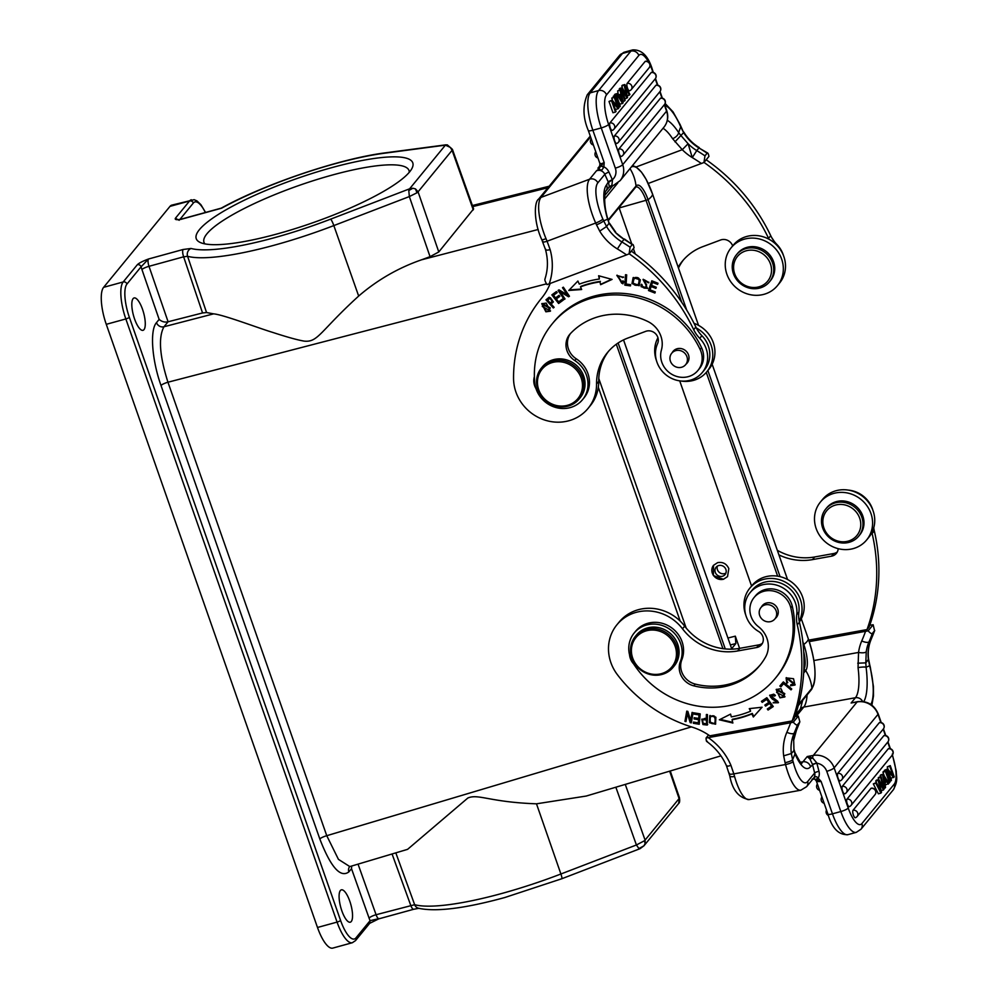 <?xml version="1.0" encoding="UTF-8"?>
<svg xmlns="http://www.w3.org/2000/svg" width="998" height="998" viewBox="0 0 998 998"><rect width="100%" height="100%" fill="white"/><g stroke="black" fill="none" stroke-linecap="round" stroke-linejoin="round"><path stroke-width="1.5" d="M600.135 165.481L597.952 168.151L598.7 169.298L600.696 165.942L603.815 167.24L604.202 162.612C600.896 164.009 599.549 164.221 600.147 163.235M612.473 180.102L611.899 185.241L609.291 186.688L608.506 182.522L612.36 179.727A3.655 0.649 -24.1 0 0 608.269 181.998L604.825 174.313L597.827 182.846A30.514 10.017 -110.5 0 0 602.879 219.061L603.665 220.82A6.412 1.135 -24.1 0 1 596.492 224.787L595.694 223.028L547.091 241.229L546.018 238.672A6.412 0.674 -22.7 0 1 541.814 239.745M609.129 187.125L613.134 185.628A6.412 2.108 -110.5 0 1 611.899 185.241L609.291 186.688M598.7 169.298L596.579 170.683L600.908 169.947L598.7 169.298M619.608 55.314L587.298 94.735A6.412 5.951 39.3 0 1 590.18 92.876L598.563 90.581L630.873 51.148L622.49 53.455A6.412 5.951 -140.7 0 0 619.608 55.314L624.299 52.208A30.813 9.606 74.6 0 0 622.49 53.455L590.18 92.876A30.813 9.606 74.6 0 0 592.862 130.239L604.202 162.612L600.696 165.942M603.815 167.24L601.919 169.972L600.908 169.947M601.008 165.506L603.79 166.778A10.067 9.344 -140.7 0 1 608.93 172.043L612.36 179.727A11.589 10.753 39.3 0 0 615.329 168.138A6.412 1.31 -19.3 0 0 622.715 164.682L666.564 111.165L664.319 104.753M609.042 187.187L605.836 191.092A6.412 5.951 39.3 0 0 606.559 184.904A42.714 14.022 69.5 0 0 607.607 219.223L609.079 223.253L606.559 226.509L599.711 231.124A48.815 45.297 -140.7 0 0 617.388 248.939A183.058 169.847 39.3 0 1 626.569 254.889L547.066 284.617C545.133 281.661 544.484 279.727 545.095 278.791M617.388 248.939L621.891 241.94A42.403 39.346 -140.7 0 1 606.559 226.509L603.665 220.82L607.607 219.223A6.412 1.335 -16.3 0 1 608.081 219.548L609.079 223.253L615.379 232.434L624.062 239.295A42.403 39.346 39.3 0 1 615.379 232.434M545.706 249.188C545.133 250.224 546.617 250.398 550.148 249.687L547.091 241.229C543.723 242.314 542.326 242.352 542.887 241.354M590.28 136.077L538.621 199.101C533.98 201.908 533.718 222.379 541.814 239.732L545.532 249.687C548.226 259.804 548.039 269.61 544.933 279.091L544.958 279.028M629.077 253.866L634.067 247.766C633.493 244.884 632.894 243.811 632.258 244.572L630.1 247.205L629.077 253.866L626.569 254.889M624.411 238.984L632.258 244.572A189.47 175.798 -140.7 0 0 624.062 239.295L621.891 241.94A189.47 175.798 39.3 0 1 630.1 247.205M629.152 253.779A183.058 169.847 39.3 0 1 693.697 329.689A30.514 28.306 -140.7 0 0 699.735 338.334A26.846 24.913 39.3 0 1 705.312 346.531A26.846 24.913 39.3 0 1 702.33 372.441A26.846 24.913 39.3 0 1 663.408 372.516A26.846 24.913 39.3 0 1 657.819 364.32A26.846 24.913 39.3 0 1 657.582 343.599A9.157 8.495 -140.7 0 0 655.624 333.781A9.157 8.495 -140.7 0 0 645.731 331.348L627.829 338.06A54.915 50.96 -140.7 0 0 607.445 352.581A54.915 50.96 -140.7 0 0 596.554 383.956A42.714 39.633 39.3 0 1 588.096 408.369A42.714 39.633 39.3 0 1 517.276 395.445A42.714 39.633 39.3 0 1 513.558 378.629A140.344 130.214 39.3 0 1 541.378 298.427A140.344 130.214 39.3 0 1 541.627 298.128A61.015 56.612 -140.7 0 0 541.727 297.99A61.015 56.612 -140.7 0 0 550.16 283.507M553.341 307.97L554.127 307.297L551.133 303.991L553.204 302.095L549.187 297.217L545.981 299.837L553.341 307.97L553.778 307.434L546.492 299.4M546.218 303.093L541.764 303.741L545.869 311.8L550.347 311.189L546.218 303.093M564.182 299.462L565.03 298.951L560.24 291.828L568.548 296.793L569.459 296.231L563.359 287.187L562.51 287.711L567.301 294.809L558.992 289.857L558.082 290.418L564.182 299.462L564.905 298.764M600.609 284.68L612.061 279.415L598.613 275.735L599.336 279.003A105.863 98.228 -140.7 0 0 579.277 284.131L577.892 281.037L568.785 290.468L581.672 289.52L580.487 286.875A102.819 95.396 39.3 0 1 599.985 281.885L600.609 284.68L599.985 281.885M558.618 303.492L563.321 300.036L562.535 299.026L558.655 301.858L556.348 298.926L559.841 296.369L559.055 295.358L555.562 297.928L553.491 295.283L557.221 292.551L556.422 291.541L551.857 294.884L558.618 303.492L559.042 302.955L552.393 294.485M640.317 279.777L633.119 277.718L631.984 283.607L639.182 285.715L640.317 279.777M624.848 285.141L630.499 285.89L630.574 284.655L626.12 284.068L626.682 274.874L625.496 274.724L624.848 285.141L625.896 274.774M641.103 284.742L641.14 286.7L647.403 288.472L643.885 280.338L648.825 282.821L643.024 279.527L646.18 285.316L645.494 288.21C643.211 288.123 642.126 287.037 642.225 284.966L641.103 284.742M646.978 287.137L645.494 288.21M648.488 290.53L654.9 293.05L655.287 291.903L650.01 289.832L651.145 286.513L655.898 288.385L656.285 287.249L651.532 285.378L652.542 282.397L657.62 284.393L658.006 283.245L651.806 280.8L648.488 290.53L652.018 280.887M622.577 281.249L621.679 283.195L617.812 276.159L623.55 277.369L616.826 275.411L622.839 283.831L623.787 281.661L622.577 281.249M623.014 280.725L621.679 283.195M697.926 370.458L699.373 368.699A21.357 19.81 -140.7 0 0 702.866 362A21.357 19.81 -140.7 0 0 701.569 347.703A89.695 83.221 -140.7 0 0 586.899 298.439A89.695 83.221 -140.7 0 0 553.591 322.167L552.156 323.926A89.695 83.221 39.3 0 1 585.452 300.198A89.695 83.221 39.3 0 1 700.122 349.462A21.357 19.81 39.3 0 1 697.926 370.458A21.357 19.81 39.3 0 1 689.992 376.096A21.357 19.81 39.3 0 1 667.949 371.468A21.357 19.81 39.3 0 1 661.4 350.073A24.414 22.642 -140.7 0 0 647.714 321.443A69.561 64.546 -140.7 0 0 593.548 318.3A69.561 64.546 -140.7 0 0 570.295 333.744A18.301 16.991 -140.7 0 0 569.621 334.517A18.301 16.991 -140.7 0 0 574.798 360.565A27.457 25.474 39.3 0 1 582.57 399.637A27.457 25.474 39.3 0 1 572.378 406.897A27.457 25.474 39.3 0 1 534.778 382.87A89.695 83.221 39.3 0 1 552.156 323.926M534.392 376.645A15.257 14.159 -140.7 0 0 535.103 386.9A15.257 14.159 -140.7 0 0 536.001 388.634M582.57 399.637L584.017 397.878A27.457 25.474 -140.7 0 0 584.84 367.314A27.457 25.474 -140.7 0 0 576.245 358.806A18.301 16.991 39.3 0 1 570.382 333.669M702.33 372.441L704.501 369.809A26.846 24.913 -140.7 0 0 707.482 343.886A26.846 24.913 -140.7 0 0 701.893 335.69A30.514 28.306 39.3 0 1 696.305 327.955A30.514 28.306 39.3 0 1 695.856 327.045A183.058 169.847 -140.7 0 0 631.31 251.134M588.096 408.369L590.255 405.724A42.714 39.633 -140.7 0 0 598.725 381.323A54.915 50.96 39.3 0 1 608.555 351.271M696.305 327.955A29.903 27.744 39.3 0 1 710.177 342.875A29.903 27.744 39.3 0 1 706.858 371.743A29.903 27.744 39.3 0 1 681.048 381.024M706.858 371.743L709.017 369.098A29.903 27.744 -140.7 0 0 712.335 340.231A29.903 27.744 -140.7 0 0 694.034 323.327M656.572 360.952A29.903 27.744 39.3 0 1 657.956 337.761M546.542 283.831L167.951 382.222C159.568 355.799 158.233 337.312 163.971 326.758L213.584 313.859C223.053 314.557 258.844 328.242 272.803 332.434C287.1 337.099 297.516 339.994 304.066 341.104C318.063 342.651 319.859 331.398 358.669 296.057C377.269 280.014 398.177 267.938 421.393 259.854L430.051 256.673L438.783 251.958L473.613 208.906L452.406 149.338L450.323 147.417L452.082 150.324L452.406 149.725M412.898 188.235L408.793 190.506L409.617 188.809L412.898 188.235L415.467 188.909L416.977 192.789L409.342 196.569L333.831 225.585A134.331 27.507 160.7 0 1 274.7 245.084A134.331 27.507 160.7 0 1 187.587 256.299L183.632 256.81L202.544 312.96L206.549 312.536L213.584 313.859M202.544 312.96L168.088 321.768L163.971 326.758A6.1 5.664 -140.7 0 1 156.499 322.628L159.144 319.397C161.863 321.755 164.845 322.541 168.088 321.768L149.001 266.316A6.1 1.173 -19 0 0 141.941 269.535L159.144 319.397M349.724 866.526L338.434 859.353L326.758 835.7L691.402 726.906M720.93 755.86L586.25 796.042L536.487 803.814C489.569 802.155 478.242 793.522 467.85 798.013L407.583 849.348L349.774 866.601M317.489 927.479A30.514 9.506 74.6 0 0 332.796 948.1L352.356 942.723A30.514 9.506 -105.4 0 1 337.062 922.102L125.835 318.948L106.275 324.325L317.489 927.479L337.062 922.102A3.056 0.624 -19.3 0 0 340.58 920.455L129.353 317.302A3.056 0.624 160.7 0 1 125.835 318.948A30.514 9.506 -105.4 0 1 123.178 281.96A3.056 2.832 39.3 0 1 126.971 284.018A27.457 8.558 -105.4 0 0 129.353 317.302M137.325 264.719A3.056 2.832 39.3 0 1 141.105 266.765L148.502 259.006C142.814 261.114 139.084 263.023 137.325 264.719L123.178 281.96L103.617 287.337L169.984 206.374A30.514 9.506 74.6 0 1 171.768 205.139L194.148 199.687L196.98 200.91L200.922 204.715L205.576 212.449M349.787 901.182A16.779 5.227 74.6 0 0 341.366 889.842A16.779 5.227 74.6 0 0 341.852 910.862A16.779 5.227 74.6 0 0 350.261 922.202A16.779 5.227 74.6 0 0 349.787 901.182M142.514 309.293A16.779 5.227 74.6 0 0 134.094 297.953A16.779 5.227 74.6 0 0 134.58 318.986A16.779 5.227 74.6 0 0 142.988 330.326A16.779 5.227 74.6 0 0 142.514 309.293M156.499 322.628C149.725 330.039 151.871 360.016 161.015 385.49A6.1 1.248 -19.3 0 1 167.951 382.222L326.758 835.7A6.1 1.248 160.7 0 0 319.822 838.969C330.737 867.187 340.418 878.165 348.851 871.915L351.508 868.684L351.658 866.039M378.941 918.796L379.103 918.771A6.1 1.896 74.6 0 1 376.071 914.729L414.657 904.699L395.819 852.866M379.465 918.522L370.096 920.655L369.622 923.387M103.617 287.337A30.514 9.506 74.6 0 0 106.275 324.325M678.702 803.402C679.663 802.903 679.912 800.982 679.438 797.652L678.652 803.465M645.145 843.46L645.082 840.079L644.384 840.778L645.145 843.46L643.96 845.78L638.932 848.574L643.96 845.78L640.155 848.612M536.487 803.814L560.901 873.999A6.1 0.861 69 0 1 561.812 878.739L504.801 897.526C464.744 908.492 435.951 912.072 418.424 908.242A6.1 5.726 105.1 0 1 414.657 904.699A134.331 27.507 -19.3 0 0 501.769 893.484A134.331 27.507 -19.3 0 0 560.901 873.999L636.412 844.982L638.932 848.574M615.853 787.21L636.412 844.982L644.384 840.778M598.775 378.479L686.175 628.054M619.01 207.534A20.135 6.275 -105.4 0 1 619.159 207.958L631.647 243.599M751.569 586.038L679.713 380.862M635.277 253.979L633.393 248.602M739.593 648.363L735.314 636.163L735.85 643.56L731.659 648.663M723.438 579.289L727.517 576.632L728.827 568.635C726.569 563.72 722.826 561.724 717.612 562.647L713.533 565.305L713.383 575.547L723.438 579.289M727.53 576.619L723.5 579.214A8.994 8.346 39.3 0 1 713.582 575.547A8.994 8.346 39.3 0 1 713.483 565.367M719.184 565.442A5.801 5.377 -140.7 0 0 715.89 573.625A5.801 5.377 -140.7 0 0 725.072 574.574A5.801 5.377 -140.7 0 0 719.184 565.442M725.92 573.064A5.801 5.377 39.3 0 1 717.412 566.091M445.856 144.835L385.889 152.769C340.555 158.395 265.418 183.694 221.244 208.145L221.593 208.195A128.231 26.26 160.7 0 1 334.829 163.784A128.231 26.26 160.7 0 1 384.704 153.181L445.407 145.147L450.323 147.417M179.191 220.296L175.411 218.25C174.613 219.672 176.471 220.047 181 219.348L178.068 219.622M409.617 171.893A114.72 23.49 -19.3 0 0 412.012 168.338A114.72 23.49 -19.3 0 0 331.635 167.676A114.72 23.49 -19.3 0 0 199.413 229.652A114.72 23.49 -19.3 0 0 200.274 242.489A114.72 23.49 -19.3 0 0 277.394 233.869A114.72 23.49 -19.3 0 0 409.617 171.893M448.489 145.92L445.407 145.147L409.617 188.809L330.637 219.148A128.231 26.26 160.7 0 1 274.201 237.761A128.231 26.26 160.7 0 1 191.042 248.465A6.1 5.726 105.1 0 0 187.587 256.299L206.549 312.536M416.977 192.789L418.075 191.828L415.467 188.909M408.793 190.506L409.342 196.569L430.051 256.673M409.255 172.33A108.62 22.243 -19.3 0 0 409.005 170.508A108.62 22.243 -19.3 0 0 332.172 175.074A108.62 22.243 -19.3 0 0 206.973 233.757A108.62 22.243 -19.3 0 0 203.979 242.302A108.62 22.243 -19.3 0 0 204.914 243.886M866.663 539.943A29.903 27.744 39.3 0 1 837.796 548.563A29.903 27.744 39.3 0 1 815.403 526.083A29.903 27.744 39.3 0 1 820.418 502.044A29.903 27.744 39.3 0 1 849.286 493.424A29.903 27.744 39.3 0 1 871.678 515.916A29.903 27.744 39.3 0 1 866.663 539.943L868.821 537.311A29.903 27.744 -140.7 0 0 871.928 532.52A30.514 28.306 -140.7 0 0 872.14 533.493A183.058 169.847 39.3 0 1 867.025 629.576L808.767 640.117M778.939 554.925A54.915 50.96 -140.7 0 0 812.497 559.616L831.534 556.173A9.157 8.495 -140.7 0 0 836.399 553.341A9.157 8.495 -140.7 0 0 838.195 548.675M871.928 532.52A29.903 27.744 -140.7 0 0 873.836 513.271A29.903 27.744 -140.7 0 0 851.444 490.779A29.903 27.744 -140.7 0 0 822.577 499.399L820.418 502.044M837.334 551.906A9.157 8.495 39.3 0 1 833.704 553.528L814.667 556.971A54.915 50.96 39.3 0 1 777.317 550.31M873.163 624.748L868.16 630.836C870.356 633.281 871.765 634.129 872.402 633.381L874.722 630.462L871.304 638.994A6.412 2.308 -156.6 0 1 871.179 639.194A189.47 175.798 -140.7 0 0 874.572 630.736L873.163 624.748L869.782 625.247M809.253 641.602L868.16 630.836M873.761 527.78A30.514 28.306 39.3 0 0 874.31 530.861A183.058 169.847 -140.7 0 1 869.183 626.931L867.025 629.576M813.857 660.539L858.554 652.442L858.043 667.612A6.412 1.023 172.6 0 1 866.077 667.238L865.815 662.872L868.559 659.104C867.686 651.993 868.597 645.282 871.304 638.994A6.412 2.308 -156.6 0 0 871.366 638.757M857.744 663.196L865.815 662.872L866.239 651.844C864.967 652.892 862.397 653.091 858.554 652.442A48.815 45.297 -140.7 0 1 861.748 640.928A6.412 2.308 23.4 0 0 869.009 641.839A42.403 39.346 -140.7 0 0 866.239 651.844M870.805 704.426A30.514 8.932 -100.3 0 0 870.119 667.587A6.412 1.485 -14.4 0 0 870.293 667.088L869.819 665.229A6.412 1.485 165.6 0 1 869.645 665.741L868.385 659.591A42.403 39.346 39.3 0 1 871.179 639.194L869.009 641.839A189.47 175.798 39.3 0 0 872.402 633.381M800.496 762.247L802.941 761.798L807.257 756.521L813.295 755.436L857.145 701.918A6.412 1.871 -100.3 0 1 857.556 701.656L851.119 703.004L855.448 697.727A36.302 10.629 79.7 0 0 858.043 667.612M856.833 701.844L851.119 703.004L857.145 701.918A18.001 16.704 -140.7 0 1 878.003 714.343L834.141 767.861L848.225 808.068A24.414 7.61 -105.4 0 0 861.898 823.575L894.208 784.154A24.414 7.61 -105.4 0 0 892.274 755.099M813.956 778.752L821.117 781.459L817.849 777.841C816.514 776.244 815.254 776.307 814.056 778.003L813.083 778.789M816.464 780.361C815.902 781.434 817.449 781.808 821.117 781.459L832.457 813.832A30.813 9.606 74.6 0 0 841.626 831.346A30.813 9.606 74.6 0 0 847.913 834.665L856.296 832.357A30.813 9.606 -105.4 0 1 840.84 811.536L832.457 813.832A6.412 1.31 -19.3 0 1 827.928 814.106C832.008 828.253 838.657 835.101 847.913 834.665M816.414 780.037L818.123 778.228A10.067 9.344 -140.7 0 0 818.996 771.317L816.763 762.884L812.684 757.981L809.939 759.054L812.472 764.368L816.763 762.884M809.939 759.054L807.257 756.521L812.684 757.981A6.412 1.871 -100.3 0 1 813.295 755.436A18.001 16.704 39.3 0 1 834.141 767.861A6.412 1.31 160.7 0 1 826.756 771.317A11.589 10.753 39.3 0 0 816.913 763.245A3.655 0.848 -14.4 0 0 812.609 764.93L810.513 766.751A42.714 12.5 79.7 0 1 795.044 753.889L793.959 750.608L791.339 753.54L792.599 759.74A6.412 1.485 165.6 0 1 785.052 762.672L783.667 755.835L791.339 753.54A42.403 39.346 -140.7 0 1 794.134 733.193A6.412 2.308 -156.6 0 1 786.861 732.283A48.815 45.297 -140.7 0 0 783.667 755.835M815.828 779.675L817.849 777.841M812.422 779.014L814.056 778.003L812.422 779.014M706.734 741.477C715.641 747.926 722.24 756.085 726.532 765.965L729.788 775.933A6.412 1.934 164.2 0 0 734.565 776.494L733.829 773.887L785.538 764.53A6.412 1.485 -14.4 0 0 793.073 761.586A30.514 8.932 -100.3 0 0 807.681 781.534A6.412 5.951 39.3 0 1 806.609 786.686L800.833 790.204A36.914 10.803 -100.3 0 1 785.538 764.53L785.052 762.672M793.684 739.905L793.959 750.608L793.697 740.167L796.416 730.349A6.412 2.308 23.4 0 0 796.491 730.112M801.793 763.395C801.656 764.643 799.361 761 794.919 752.492A6.412 3.73 157.1 0 1 795.044 753.889L792.599 759.74L793.073 761.586M794.907 716.614L798.288 716.102L793.285 722.203L790.628 722.777L706.06 738.021L708.568 734.965M729.363 773.263C728.814 774.311 730.299 774.51 733.829 773.887L730.948 765.379C727.542 766.439 726.132 766.464 726.719 765.478M707.27 741.302C706.584 742.063 706.172 740.978 706.06 738.021M793.909 738.819L793.522 740.553A42.403 39.346 39.3 0 1 796.292 730.548A6.412 2.308 23.4 0 0 796.416 730.349L799.847 721.816L798.288 716.102M797.527 724.735L799.697 722.09A189.47 175.798 -140.7 0 1 796.292 730.548L794.134 733.193A189.47 175.798 39.3 0 0 797.527 724.735C796.891 725.484 795.468 724.635 793.285 722.203M762.46 643.261A9.157 8.495 39.3 0 1 758.817 644.883L739.78 648.326A54.915 50.96 39.3 0 1 684.678 626.158L682.507 628.802A42.714 39.633 39.3 0 0 616.964 624.723A42.714 39.633 39.3 0 0 609.803 659.079A42.714 39.633 39.3 0 0 617.488 674.81A140.344 130.214 39.3 0 0 692.063 727.105A61.015 56.612 -140.7 0 1 709.827 735.825L792.15 720.93L794.308 718.286A183.058 169.847 -140.7 0 0 799.423 622.216A30.514 28.306 39.3 0 1 799.223 621.243A30.514 28.306 39.3 0 1 798.887 612.048A26.846 24.913 -140.7 0 0 798.25 602.493A26.846 24.913 -140.7 0 0 778.141 582.308A26.846 24.913 -140.7 0 0 752.218 590.055L750.059 592.687A26.846 24.913 39.3 0 1 775.982 584.953A26.846 24.913 39.3 0 1 796.08 605.137A26.846 24.913 39.3 0 1 796.716 614.693A30.514 28.306 -140.7 0 0 797.265 624.848A183.058 169.847 39.3 0 1 792.15 720.93M684.678 626.158A42.714 39.633 -140.7 0 0 619.122 622.091L616.964 624.723M745.83 615.242A29.903 27.744 39.3 0 1 744.857 612.161A29.903 27.744 39.3 0 1 749.86 588.121A29.903 27.744 39.3 0 1 778.727 579.501A29.903 27.744 39.3 0 1 801.12 601.981A29.903 27.744 39.3 0 1 799.223 621.243M799.373 621.954A29.903 27.744 -140.7 0 0 803.29 599.336A29.903 27.744 -140.7 0 0 780.898 576.856A29.903 27.744 -140.7 0 0 752.03 585.477L749.86 588.121M682.507 628.802A54.915 50.96 -140.7 0 0 737.622 650.97L756.659 647.527A9.157 8.495 -140.7 0 0 761.511 644.696A9.157 8.495 -140.7 0 0 758.605 631.472A26.846 24.913 39.3 0 1 745.556 614.281A26.846 24.913 39.3 0 1 750.059 592.687M787.771 682.52L786.599 680.561L787.06 678.702L794.009 684.204L790.903 684.628L790.528 685.751L794.957 685.027L793.522 678.702L786.112 677.891L786.811 683.231L787.771 682.52M709.416 722.727L715.516 724.211L715.903 717.225L709.79 715.691L709.416 722.727L710.015 715.441M707.457 714.568L706.372 714.481L706.297 718.735L701.769 719.284L702.941 724.56L707.27 725.047L707.457 714.568M762.085 707.233L749.273 708.63L750.546 711.237A102.819 95.396 39.3 0 1 731.297 716.901L730.573 714.119L719.346 719.795L732.881 723.014L732.045 719.77A105.863 98.228 -140.7 0 0 751.856 713.944L753.34 717.001L762.085 707.233M766.826 697.714L761.449 701.332L762.21 702.38L766.639 699.398L768.834 702.405L764.842 705.087L765.603 706.122L769.583 703.44L771.566 706.135L767.312 709.004L768.073 710.04L773.275 706.534L766.826 697.714M700.222 713.882L694.159 712.884L694.047 714.106L699.037 714.93L698.7 718.46L694.196 717.724L694.084 718.934L698.588 719.67L698.276 722.851L693.485 722.065L693.361 723.288L699.236 724.249L700.222 713.882M693.099 712.672L692.076 712.422L690.653 720.444L687.859 711.412L686.761 711.137L684.952 721.354L685.975 721.591L687.397 713.582L690.192 722.614L691.29 722.876L693.099 712.672M779.974 697.851L784.777 696.941L781.01 688.67L776.17 689.543L779.974 697.851L776.407 689.281M783.355 681.908L779.862 686.025L780.86 686.861L783.605 683.618L791.015 689.868L791.751 688.994L783.355 681.908M770.281 696.741L775.421 695.369L773.762 694.171L769.645 695.381L777.367 701.868L773.101 702.841L778.29 702.754L772.365 699.124L770.281 696.741L771.042 695.718M760.501 664.606A69.561 64.546 39.3 0 1 724.299 685.177A69.561 64.546 39.3 0 1 695.257 684.092A18.301 16.991 39.3 0 1 681.834 659.728A27.457 25.474 -140.7 0 0 676.769 632.557A27.457 25.474 -140.7 0 0 650.234 622.74A27.457 25.474 -140.7 0 0 635.651 631.21L634.204 632.969A27.457 25.474 39.3 0 1 648.787 624.499A27.457 25.474 39.3 0 1 675.322 634.316A27.457 25.474 39.3 0 1 680.386 661.487A18.301 16.991 -140.7 0 0 693.81 685.851A69.561 64.546 -140.7 0 0 722.851 686.936A69.561 64.546 -140.7 0 0 759.79 665.491A69.561 64.546 -140.7 0 0 765.491 657.183A24.414 22.642 -140.7 0 0 758.48 626.719A21.357 19.81 39.3 0 1 754.089 597.515A21.357 19.81 39.3 0 1 765.429 590.928A21.357 19.81 39.3 0 1 790.803 607.819A89.695 83.221 39.3 0 1 775.359 678.253A89.695 83.221 39.3 0 1 727.729 705.91A89.695 83.221 39.3 0 1 633.144 663.159A27.457 25.474 39.3 0 1 634.204 632.969M629.551 654.8A15.257 14.159 -140.7 0 0 629.963 657.183A15.257 14.159 -140.7 0 0 633.643 663.92M775.359 678.253L776.806 676.494A89.695 83.221 -140.7 0 0 792.25 606.06A21.357 19.81 -140.7 0 0 766.876 589.169A21.357 19.81 -140.7 0 0 755.536 595.756L754.089 597.515M787.659 682.395L786.811 683.231M787.247 682.707L786.337 677.63M795.157 684.753L791.127 684.715M794.009 684.204L794.445 683.68L787.497 678.178L787.06 678.702M715.716 723.937L709.84 722.203M715.092 722.864L715.254 722.677C716.29 716.901 714.83 714.768 710.875 716.265M710.451 716.801C714.406 715.304 715.853 717.437 714.817 723.213C710.95 724.735 709.491 722.602 710.451 716.801L711.063 716.028M707.694 724.523L703.378 724.037L702.006 719.047M706.721 718.211L704.201 718.548L706.721 718.211L706.796 714.518M706.634 723.188L706.709 719.446L703.029 719.708L706.272 719.97L706.634 723.188M706.21 723.712L703.116 723.35L702.592 720.232M753.34 717.001L753.777 716.464L752.292 713.42L751.856 713.944M762.035 707.233L753.777 716.464M732.045 719.77L732.47 719.246A105.863 98.228 39.3 0 0 752.292 713.42M732.707 722.34L720.194 719.371M750.546 711.237L749.922 708.555M768.073 710.04L767.861 708.63M773.163 706.384L768.51 709.516M771.566 706.135L770.019 702.904L766.04 705.586L765.391 704.713M768.834 702.405L769.271 701.868L767.063 698.874L762.647 701.844L761.998 700.97M693.361 723.288L693.86 722.128M699.299 723.662L693.797 722.764M698.276 722.851L699.012 719.146L694.583 717.787M698.7 718.46L699.461 714.393L694.471 713.582L694.533 712.946M690.192 722.614L687.397 713.582M691.402 722.278L690.628 722.09M684.952 721.354L687.086 711.225M686.075 720.993L685.389 720.818M690.653 720.444L692.412 712.51M784.989 696.666L780.411 697.315M783.804 696.167L784.79 693.622L777.567 689.805L777.13 690.329L784.353 694.159L783.804 696.167L776.631 692.437L777.13 690.329M791.015 689.868L791.439 689.331L784.041 683.094L781.284 686.337L780.311 685.501M775.371 695.319L774.66 696.13M775.097 695.606L770.718 696.217M778.49 702.48L773.587 702.367M777.367 701.868L777.804 701.345L769.882 695.119M673.101 667.338L674.249 665.928A24.414 22.642 -140.7 0 0 675.122 638.994A24.414 22.642 -140.7 0 0 649.461 627.468A24.414 22.642 -140.7 0 0 636.499 634.99L635.339 636.4A24.414 22.642 39.3 0 1 648.301 628.877A24.414 22.642 39.3 0 1 677.18 647.714A24.414 22.642 39.3 0 1 673.101 667.338A24.414 22.642 39.3 0 1 660.14 674.86A24.414 22.642 39.3 0 1 631.26 656.023A24.414 22.642 39.3 0 1 635.339 636.4M659.553 674.074A23.191 21.519 39.3 0 1 632.108 656.173A23.191 21.519 39.3 0 1 648.313 630.374A23.191 21.519 39.3 0 1 675.746 648.276A23.191 21.519 39.3 0 1 659.553 674.074M775.359 618.373A9.157 8.495 -140.7 0 0 776.456 617.275A9.157 8.495 -140.7 0 0 777.991 609.915A9.157 8.495 -140.7 0 0 767.163 602.842A9.157 8.495 -140.7 0 0 762.297 605.674A9.157 8.495 -140.7 0 0 761.437 606.959M760.95 617.899A8.994 8.346 39.3 0 1 760.975 607.52A8.994 8.346 39.3 0 1 774.922 608.568A8.994 8.346 39.3 0 1 774.897 618.935A8.994 8.346 39.3 0 1 760.95 617.899M890.515 777.529L891.139 778.253L894.22 776.868L890.266 765.591L887.222 766.926L889.742 766.239L892.836 775.084L887.546 768.909L884.465 770.294L886.985 769.595L890.927 780.873L889.68 781.222M888.17 769.633L887.222 766.926M884.764 771.117L884.465 770.294M884.877 783.393L885.737 784.827L888.881 783.38L883.23 774.186L880.71 774.872L880.348 776.893M889.418 782.719L889.966 782.045L886.024 770.78L883.504 771.466L882.956 772.14L885.463 771.454L889.418 782.719L888.619 782.943M884.24 775.833L882.956 772.14M888.507 748.637A3.955 1.235 74.6 0 0 888.245 748.799A3.967 3.68 -140.7 0 1 892.312 755.049A3.967 3.967 0 0 0 888.507 748.637M846.953 799.186A3.967 3.68 39.3 0 1 849.51 806.496A3.955 1.235 -105.4 0 1 849.298 806.646A3.955 1.235 -105.4 0 1 847.29 803.989A3.955 1.235 -105.4 0 1 846.815 802.255A3.955 1.235 74.6 0 1 846.94 799.198L888.257 748.799M837.734 773.413A3.967 3.68 39.3 0 1 840.304 780.723A3.955 1.235 -105.4 0 1 840.091 780.873A3.955 1.235 -105.4 0 1 838.083 778.203A3.955 1.235 -105.4 0 1 837.609 776.481A3.955 1.235 74.6 0 1 837.734 773.413L879.288 722.714A3.955 1.235 74.6 0 1 879.55 722.552A3.967 3.967 0 0 1 883.355 728.964A3.967 3.68 -140.7 0 0 879.288 722.714M883.829 735.688A3.967 3.68 -140.7 0 1 887.896 741.926A3.967 3.967 0 0 0 884.091 735.514A3.955 1.235 74.6 0 0 883.829 735.688L842.275 786.374A3.955 1.235 74.6 0 0 842.15 789.443A3.955 1.235 -105.4 0 0 842.624 791.177A3.955 1.235 -105.4 0 0 844.632 793.834A3.967 3.967 0 0 0 846.341 792.624A3.967 3.68 39.3 0 1 844.844 793.684A3.955 1.235 -105.4 0 1 844.632 793.834M870.98 788.37A3.967 3.68 -140.7 0 1 875.046 794.62A3.967 3.967 0 0 0 871.242 788.208A3.955 1.235 74.6 0 0 870.98 788.37L853.04 810.264A3.955 1.235 74.6 0 0 852.916 813.333A3.955 1.235 -105.4 0 0 853.377 815.054A3.955 1.235 -105.4 0 0 855.398 817.724A3.967 3.967 0 0 0 857.107 816.514A3.967 3.68 39.3 0 1 855.598 817.574A3.955 1.235 -105.4 0 1 855.398 817.724M881.197 776.656L884.003 789.331L883.467 789.979L879.176 781.671L881.533 792.337L880.897 793.123L875.845 783.193L876.406 782.507L880.61 791.214L878.19 780.324L878.864 779.513L883.18 788.083L880.635 777.342L881.197 776.656L878.677 777.355L878.502 779.613M878.864 779.513L876.344 780.199L876.032 782.607M876.406 782.507L873.325 783.892L878.377 793.809L880.897 793.123M890.927 780.873L891.464 780.224L888.357 771.367L893.647 777.554M890.266 765.591L889.742 766.239M887.546 768.909L886.985 769.595M883.804 788.457L885.563 787.422L884.827 783.442L886.573 781.322L888.257 784.141M883.23 774.186L880.124 775.596M882.631 774.91L884.989 788.133M885.975 780.311L883.33 775.745L884.565 782.033L885.975 780.311L884.328 780.76M886.024 770.78L885.463 771.454M883.467 789.979L881.159 790.616M878.128 778.028L880.635 777.342M878.19 780.324L875.683 781.01M873.325 783.892L875.845 783.193M872.863 510.178A26.846 24.913 -140.7 0 0 848.375 490.118M858.754 536.113L859.765 534.878A21.357 19.81 -140.7 0 0 846.167 501.37A21.357 19.81 -140.7 0 0 826.731 507.807L825.72 509.042A21.357 19.81 39.3 0 1 845.156 502.593A21.357 19.81 39.3 0 1 858.754 536.113A21.357 19.81 39.3 0 1 839.318 542.563A21.357 19.81 39.3 0 1 825.72 509.042M844.47 504.838A19.523 18.114 39.3 0 1 860.588 527.081A19.523 18.114 39.3 0 1 839.143 541.378A19.523 18.114 39.3 0 1 823.026 519.135A19.523 18.114 39.3 0 1 844.47 504.838M704.027 162.424A183.058 169.847 39.3 0 1 768.572 238.335A30.514 28.306 -140.7 0 0 769.021 239.246A29.903 27.744 -140.7 0 0 733.318 245.121L731.16 247.754A29.903 27.744 39.3 0 1 780.723 256.798A29.903 27.744 39.3 0 1 777.405 285.665A29.903 27.744 39.3 0 1 727.841 276.621A29.903 27.744 39.3 0 1 731.16 247.754M732.669 245.907A9.157 8.495 -140.7 0 0 720.606 239.994L702.717 246.693A54.915 50.96 -140.7 0 0 682.32 261.227A54.915 50.96 -140.7 0 0 678.166 267.165M777.405 285.665L779.575 283.02A29.903 27.744 -140.7 0 0 782.894 254.166A29.903 27.744 -140.7 0 0 769.021 239.246M783.605 255.9A26.846 24.913 -140.7 0 0 782.357 252.531A26.846 24.913 -140.7 0 0 776.768 244.335A30.514 28.306 39.3 0 1 770.73 235.69A183.058 169.847 -140.7 0 0 706.197 159.78M703.952 162.512L708.954 156.412C708.38 153.53 707.769 152.457 707.133 153.218L704.975 155.85L703.952 162.512L648.226 183.47M707.744 153.068L707.133 153.218A189.47 175.798 -140.7 0 0 698.937 147.941L707.744 153.068M636.113 166.978L682.283 149.688A48.815 45.297 -140.7 0 0 692.275 157.584L688.096 143.724L680.91 135.516L683.63 132.572L680.711 126.821L678.628 132.559A6.412 3.418 -33.2 0 1 672.602 138.685L682.283 149.688L688.096 143.724A42.403 39.346 -140.7 0 0 696.766 150.586L692.275 157.584A183.058 169.847 39.3 0 1 701.457 163.535M674.96 141.853L680.91 135.516L678.628 132.559A42.714 14.022 69.5 0 0 667.325 120.309M664.893 105.389A30.514 10.017 -110.5 0 1 679.925 125.062L680.711 126.821A6.412 1.135 -24.1 0 0 680.885 126.334L683.63 132.572A42.403 39.346 39.3 0 0 698.937 147.941L696.766 150.586A189.47 175.798 39.3 0 1 704.975 155.85M678.465 268.013A54.915 50.96 39.3 0 1 683.43 259.917M774.211 241.366A89.695 83.221 -140.7 0 0 771.978 238.035M769.495 281.835L770.506 280.6A21.357 19.81 -140.7 0 0 772.427 259.031A21.357 19.81 -140.7 0 0 753.29 246.631A21.357 19.81 -140.7 0 0 737.472 253.529L736.462 254.752A21.357 19.81 39.3 0 1 752.292 247.866A21.357 19.81 39.3 0 1 771.417 260.266A21.357 19.81 39.3 0 1 769.495 281.835A21.357 19.81 39.3 0 1 753.677 288.721A21.357 19.81 39.3 0 1 734.553 276.321A21.357 19.81 39.3 0 1 736.462 254.752M751.918 250.136A19.523 18.114 39.3 0 1 771.516 269.56A19.523 18.114 39.3 0 1 753.191 287.499A19.523 18.114 39.3 0 1 733.592 268.075A19.523 18.114 39.3 0 1 751.918 250.136M686.113 364.083A9.157 8.495 -140.7 0 0 687.21 362.985A9.157 8.495 -140.7 0 0 688.221 354.153A9.157 8.495 -140.7 0 0 676.444 348.963A9.157 8.495 -140.7 0 0 673.051 351.383A9.157 8.495 -140.7 0 0 672.19 352.681M579.127 399.025L580.212 397.703A24.414 22.642 -140.7 0 0 579.875 369.023A24.414 22.642 -140.7 0 0 551.52 360.303A24.414 22.642 -140.7 0 0 542.463 366.753L541.378 368.075A24.414 22.642 39.3 0 1 550.434 361.625A24.414 22.642 39.3 0 1 581.846 375.46A24.414 22.642 39.3 0 1 579.127 399.025A24.414 22.642 39.3 0 1 570.07 405.475A24.414 22.642 39.3 0 1 538.671 391.64A24.414 22.642 39.3 0 1 541.378 368.075M672.714 364.794A8.994 8.346 39.3 0 1 671.716 353.242A8.994 8.346 39.3 0 1 684.653 353.092A8.994 8.346 39.3 0 1 685.638 364.657A8.994 8.346 39.3 0 1 672.714 364.794M569.297 404.726A23.191 21.519 39.3 0 1 539.456 391.578A23.191 21.519 39.3 0 1 550.646 363.072A23.191 21.519 39.3 0 1 580.474 376.221A23.191 21.519 39.3 0 1 569.297 404.726M553.403 301.833L551.57 303.454M552.168 301.309L552.605 300.785L550.372 297.728L547.64 300.124L549.935 298.265L552.168 301.309L550.26 303.03L547.64 300.124M550.547 310.914L546.293 311.276L542.001 303.492M549.399 310.378L550.21 307.821L543.162 304.016L542.737 304.54L549.773 308.345L549.399 310.378L542.313 306.486L542.737 304.54M564.606 298.938L558.643 290.069M567.301 294.809L567.725 294.285L563.072 287.362M568.548 296.793L569.334 296.057M560.24 291.828L560.676 291.304L568.985 296.269M611.612 279.29L601.033 284.156M600.409 281.361A102.819 95.396 -140.7 0 0 580.923 286.339L580.487 286.875M581.46 289.033L569.309 289.931M599.336 279.003L599.199 275.897M563.221 299.899L559.042 302.955M553.491 295.283L557.109 292.414M556.348 298.926L559.741 296.244M639.394 285.44L632.42 283.083L633.343 277.469M634.903 277.569L634.466 278.105C639.057 277.506 640.205 279.889 637.897 285.253C633.219 285.802 632.083 283.42 634.466 278.105L634.903 277.569C639.493 276.97 640.641 279.365 638.321 284.729M638.67 284.368L637.897 285.253M630.524 285.303L625.284 284.617M647.615 288.197L641.577 286.164L641.539 284.218M645.931 287.686L646.617 284.779L643.261 279.278M648.9 282.222L647.677 282.584M648.114 282.047L644.321 279.814L643.885 280.338M655.1 292.439L648.912 290.006M652.542 282.397L652.979 281.86L657.832 283.781M651.145 286.513L656.11 287.773M623.039 283.557L617.063 275.161M623.426 276.957L622.378 277.631M622.802 277.095L617.812 276.159M615.479 112.05L616.016 111.414L612.909 102.557L618.199 108.745L618.76 108.046L614.818 96.769L611.774 98.116L614.281 97.417L617.388 106.275L612.098 100.087L609.017 101.472L611.537 100.773L615.479 112.05L612.959 112.749L609.017 101.472M612.722 100.81L611.774 98.116M615.067 108.707L615.679 109.431L618.199 108.745M617.662 90.918L620.182 90.232L620.918 94.199L619.172 96.332L617.5 93.5L616.864 94.274L622.515 103.468L623.114 102.744L620.768 89.521L617.662 90.918L618.361 94.947M617.5 93.5L614.98 94.199L614.618 95.396M618.985 102.507L620.008 104.154L622.515 103.468M619.733 106.873L620.282 106.2L616.327 94.922L613.259 96.282L615.778 95.596L619.733 106.873L618.473 107.21M613.558 97.118L613.259 96.282M651.207 72.53L609.915 122.916A3.955 1.235 -105.4 0 0 610.252 127.719A3.955 1.235 -105.4 0 0 610.913 129.216A3.955 1.235 74.6 0 0 612.273 130.376A3.955 1.235 74.6 0 0 612.473 130.227A3.967 3.68 39.3 0 0 613.982 129.166L655.274 78.78A3.967 3.68 -140.7 0 0 651.207 72.53A3.955 1.235 -105.4 0 1 651.469 72.367A3.967 3.967 0 0 1 655.274 78.78M660.414 98.303A3.955 1.235 -105.4 0 1 660.676 98.141A3.967 3.967 0 0 1 664.481 104.553A3.967 3.68 -140.7 0 0 660.414 98.303L618.872 149.001A3.967 3.68 39.3 0 1 621.43 156.312A3.955 1.235 74.6 0 1 621.23 156.461A3.967 3.967 0 0 0 622.939 155.251L664.481 104.553M621.23 156.461A3.955 1.235 74.6 0 1 619.87 155.276A3.955 1.235 -105.4 0 1 619.209 153.792A3.955 1.235 -105.4 0 1 618.872 149.001M655.873 85.341L614.331 136.04A3.955 1.235 -105.4 0 0 614.668 140.83A3.955 1.235 -105.4 0 0 615.329 142.327A3.955 1.235 74.6 0 0 616.689 143.5A3.955 1.235 74.6 0 0 616.889 143.35A3.967 3.68 39.3 0 0 618.398 142.277L659.94 91.591A3.967 3.68 -140.7 0 0 655.873 85.341A3.955 1.235 -105.4 0 1 656.135 85.179A3.967 3.967 0 0 1 659.94 91.591M645.12 61.464L627.181 83.358A3.955 1.235 -105.4 0 0 627.517 88.148A3.955 1.235 -105.4 0 0 628.179 89.645A3.955 1.235 74.6 0 0 629.538 90.806A3.955 1.235 74.6 0 0 629.738 90.656A3.967 3.68 39.3 0 0 631.247 89.595L649.187 67.702A3.967 3.68 -140.7 0 0 645.12 61.464A3.955 1.235 -105.4 0 1 645.382 61.29A3.967 3.967 0 0 1 649.187 67.702M621.704 86.003L624.86 84.531L622.34 85.217L622.078 87.724M624.86 84.531L629.913 94.448L629.339 95.134L625.135 86.427L627.555 97.33L626.894 98.141L622.577 89.558L625.11 100.311L624.548 100.985L621.742 88.323L622.278 87.674L619.758 88.36L619.421 89.882M614.818 96.769L614.281 97.417M612.098 100.087L611.537 100.773M620.768 89.521L620.182 90.232M620.918 94.199L618.398 94.897M616.864 94.274L614.356 94.96M619.77 97.33L622.415 101.908L621.18 95.608L619.77 97.33M616.327 94.922L615.778 95.596M622.278 87.674L626.569 95.97L624.212 85.304M619.234 89.009L621.742 88.323M624.548 100.985L622.877 101.447M626.894 98.141L624.736 98.727M629.339 95.134L627.206 95.733M625.272 784.403L645.082 840.079L679.089 798.575L669.646 771.155M473.277 209.879L452.082 150.324L418.075 191.828L438.783 251.958M175.411 218.25L189.545 200.997L169.984 206.374M615.329 168.138L601.245 127.931A30.813 9.606 -105.4 0 1 598.563 90.581A6.412 5.951 39.3 0 1 606.51 94.885A24.414 7.61 -105.4 0 0 608.63 124.476A6.412 1.31 160.7 0 1 601.245 127.931L592.862 130.239A6.412 1.31 160.7 0 1 588.321 130.501L599.948 163.697L599.536 167.015A4.266 3.967 -140.7 0 1 597.952 168.151M608.93 172.043A3.655 0.649 -24.1 0 0 604.825 174.313A6.412 5.951 -140.7 0 0 596.579 170.683L589.581 179.216A6.412 5.951 39.3 0 1 597.827 182.846M606.559 184.904L608.269 181.998M590.579 136.926L541.003 197.404L589.581 179.216A36.914 12.126 -110.5 0 0 595.694 223.028A6.412 1.135 155.9 0 0 602.879 219.061M606.51 94.885L638.82 55.451A6.412 5.951 -140.7 0 0 630.873 51.148A30.813 9.606 -105.4 0 1 632.682 49.9L624.299 52.208M638.82 55.451A24.414 7.61 -105.4 0 1 648.625 62.113M650.085 65.007A24.414 7.61 -105.4 0 1 652.492 70.958A6.412 1.31 160.7 0 0 652.667 70.459C648.588 56.312 641.926 49.463 632.682 49.9M661.998 98.116L659.778 91.791M657.457 85.154L655.237 78.817M652.979 72.367L652.492 70.958M666.751 110.666C668.685 116.704 667.774 122.193 663.994 127.108A18.001 16.704 -140.7 0 0 666.564 111.165A6.412 1.31 -19.3 0 0 666.751 110.666L664.568 104.453M680.885 126.334L680.1 124.563A6.412 1.135 155.9 0 1 679.925 125.062M538.621 199.101A6.412 5.951 39.3 0 1 541.003 197.404A36.914 12.126 69.5 0 0 546.018 238.672M596.492 224.787L599.711 231.124M549.187 283.869A61.015 56.612 -140.7 0 0 550.148 249.687M693.697 329.689L695.856 327.045M596.554 383.956L598.725 381.323M699.735 338.334L701.893 335.69M680.212 621.13L598.326 387.299M538.184 229.49L421.393 259.854M330.637 219.148A6.1 0.861 69 0 1 333.831 225.585L358.669 296.057M191.042 248.465L183.121 249.488A6.1 1.896 -105.4 0 0 183.632 256.81L149.001 266.316A6.1 1.896 74.6 0 1 148.502 259.006L183.121 249.488M319.822 838.969L161.015 385.49M349.624 866.651A6.1 5.664 -140.7 0 0 348.851 871.915M141.941 269.547A12.201 3.805 74.6 0 1 141.105 266.765L126.971 284.018M351.508 868.684L369.073 918.098A12.201 3.805 74.6 0 0 370.096 920.655L355.949 937.908A27.457 8.558 -105.4 0 1 340.58 920.455M392.064 853.976L410.689 905.211A6.1 1.896 -105.4 0 0 413.733 909.265L418.948 908.292M413.833 909.215A6.1 1.896 -105.4 0 1 413.758 909.253L379.103 918.771M369.073 918.098A6.1 1.322 160.4 0 1 376.071 914.729L358.045 864.131M355.949 937.908A3.056 2.832 39.3 0 1 355.513 940.603L369.659 923.35M798.275 705.661L811.536 689.493A1.834 1.697 -140.7 0 0 811.898 688.283A40.269 37.363 -140.7 0 0 805.685 670.569A1.834 1.697 -140.7 0 0 803.852 669.683M798.587 704.513L811.898 688.283A40.706 12.687 -105.4 0 0 814.942 677.305A40.706 12.687 -105.4 0 0 808.343 638.932L808.33 638.87M618.136 342.975L725.272 648.925M722.926 648.65L616.315 344.223M604.676 195.596L612.71 185.778M808.355 638.932L801.294 618.772L808.355 638.932M787.534 579.501L712.16 364.258L787.547 579.501M631.272 167.04A40.706 12.687 -105.4 0 1 652.592 194.173L698.538 325.348L652.592 194.173A40.269 8.246 160.7 0 1 648.064 199.712A21.532 6.712 74.6 0 0 636.013 186.027A40.269 37.363 -140.7 0 0 629.988 168.612M617.812 182.946L604.551 199.126M623.525 339.906L731.821 649.149L623.538 339.906M803.664 673.026L805.685 670.569A21.532 6.712 74.6 0 0 807.307 664.755A21.532 6.712 74.6 0 0 803.814 644.471L802.816 641.614M681.746 302.344L646.105 200.561A20.135 6.275 74.6 0 0 636.013 186.95L635.651 187.237A1.834 1.697 -140.7 0 0 636.013 186.027L608.206 219.947M780.062 576.644L707.869 370.495M686.736 310.141L648.064 199.712L619.159 207.958M803.165 644.833L803.814 644.471A40.269 8.246 -19.3 0 0 808.343 638.932C815.977 662.56 817.038 679.413 811.536 689.493M803.864 669.371A20.135 6.275 74.6 0 0 803.714 651.669M777.642 576.158L706.285 372.416M735.314 636.163L727.941 638.021M735.85 643.56L730.361 644.945M472.79 206.598L547.964 187.711M385.889 152.769A6.1 4.254 82.5 0 0 384.704 153.181M221.282 208.133L181.362 219.098A6.1 1.896 74.6 0 0 181 219.348L221.593 208.195M180.002 219.311L193.325 203.043A3.056 2.832 -140.7 0 0 189.545 200.997A30.514 9.506 -105.4 0 1 191.329 199.762M193.325 203.043A27.457 8.558 -105.4 0 1 205.376 212.499M831.534 556.173L833.704 553.528M814.667 556.971L812.497 559.616M865.515 631.422A183.058 169.847 39.3 0 1 861.748 640.928M862.596 701.469A6.412 5.951 -140.7 0 0 855.448 697.727L803.777 707.083L796.155 716.389M807.108 694.895A36.302 10.629 -100.3 0 1 803.777 707.083A6.412 5.951 -140.7 0 0 800.371 709.054L795.418 715.092M863.757 701.631A42.714 12.5 79.7 0 0 866.077 667.238L869.645 665.741L870.119 667.587M857.556 701.656C867.324 700.696 874.198 704.763 878.178 713.844A6.412 1.31 160.7 0 1 878.003 714.343L880.872 722.527M890.016 748.637L887.733 742.125M885.413 735.489L883.193 729.164M892.262 754.051L896.279 771.304C896.241 777.392 898.474 780.274 893.297 789.817A6.412 5.951 -140.7 0 0 894.208 784.154M826.756 771.317L840.84 811.536A6.412 1.31 -19.3 0 0 848.225 808.068M861.898 823.575A6.412 5.951 39.3 0 1 860.975 829.251L893.297 789.817M806.609 786.686L813.607 778.153A6.412 5.951 -140.7 0 0 814.68 773.001A3.655 0.848 165.6 0 1 818.996 771.317M807.681 781.534L814.68 773.001L812.609 764.93M734.565 776.494A36.914 10.803 79.7 0 0 749.161 799.56L800.833 790.204M801.357 763.083A36.302 10.629 79.7 0 0 802.941 761.798A6.412 5.951 39.3 0 1 810.513 766.751M730.948 765.379A61.015 56.612 -140.7 0 0 708.318 737.672M790.628 722.777A183.058 169.847 39.3 0 1 786.861 732.283M756.659 647.527L758.817 644.883M798.887 612.048L796.716 614.693M799.423 622.216L797.265 624.848M739.78 648.326L737.622 650.97M693.81 685.851L695.257 684.092M790.803 607.819L792.25 606.06M680.386 661.487L681.834 659.728M884.453 777.716L883.816 777.891M842.275 786.374A3.967 3.68 39.3 0 1 846.341 792.624L887.896 741.926M853.04 810.264A3.967 3.68 39.3 0 1 857.107 816.514L875.046 794.62M874.31 530.861L872.14 533.493M768.572 238.335L770.73 235.69M672.602 138.685A36.302 11.926 69.5 0 0 663.034 128.293M701.569 347.703L700.122 349.462M576.245 358.806L574.798 360.565M608.63 124.476L622.715 164.682A18.001 16.704 39.3 0 1 620.145 180.626L663.994 127.108M621.155 99.675L621.879 99.476M609.915 122.916A3.967 3.68 39.3 0 1 613.982 129.166A3.967 3.967 0 0 1 612.273 130.376M614.331 136.04A3.967 3.68 39.3 0 1 618.398 142.277A3.967 3.967 0 0 1 616.689 143.5M627.181 83.358A3.967 3.68 39.3 0 1 631.247 89.595A3.967 3.967 0 0 1 629.538 90.806M624.299 93.151L623.476 93.375M587.298 94.735C582.582 105.825 582.932 117.752 588.321 130.501M662.373 98.191L660.027 91.479M657.832 85.229L655.486 78.505M653.366 72.467L652.667 70.459M680.1 124.563L673.039 111.863L665.117 103.455M609.578 223.34L615.629 232.047M541.378 298.427L541.926 297.753M378.616 918.933L369.572 923.4M352.356 942.723L355.513 940.603M678.628 803.49L643.81 845.967M640.117 848.649L561.812 878.739M679.438 797.652L670.257 770.98M652.592 194.148L646.143 179.366L641.44 172.093L635.951 166.878L632.458 165.606M635.651 187.237L608.393 220.496M549.174 186.227L472.403 205.526M452.406 149.338L447.329 144.885L445.844 144.872M181.362 219.098L180.563 219.248M869.819 665.229L868.559 659.092M890.403 748.737L887.983 741.826M885.787 735.563L883.442 728.864M881.246 722.602L878.178 713.844M827.928 814.106L816.302 780.91L814.555 778.927L811.973 779.463M860.975 829.251L856.296 832.357M729.788 775.933C732.37 790.054 738.832 797.926 749.161 799.56M870.293 667.088L873.425 686.499L873.5 695.843L871.89 705.212M794.919 752.492L794.046 749.573M760.975 607.52L763.395 604.576M774.897 618.935L777.317 615.978M802.691 700.284L800.371 709.054M892.312 755.049L851.007 805.436A3.967 3.967 0 0 1 849.298 806.646M840.091 780.873A3.967 3.967 0 0 0 841.801 779.663L883.355 728.964M826.519 810.089A3.967 3.967 0 0 0 828.427 815.491M821.94 797.028A3.967 3.967 0 0 0 824.136 803.278M817.399 784.054A3.967 3.967 0 0 0 819.595 790.316M683.805 132.073C687.684 138.472 692.849 143.662 699.286 147.617M671.716 353.242L674.149 350.286M685.638 364.657L688.071 361.7M605.836 191.092C604.726 190.369 603.179 205.875 608.081 219.548M613.134 185.628L620.145 180.626M591.228 138.784A3.967 3.967 0 0 0 593.423 145.047M595.769 151.758A3.967 3.967 0 0 0 597.964 158.008"/></g></svg>
